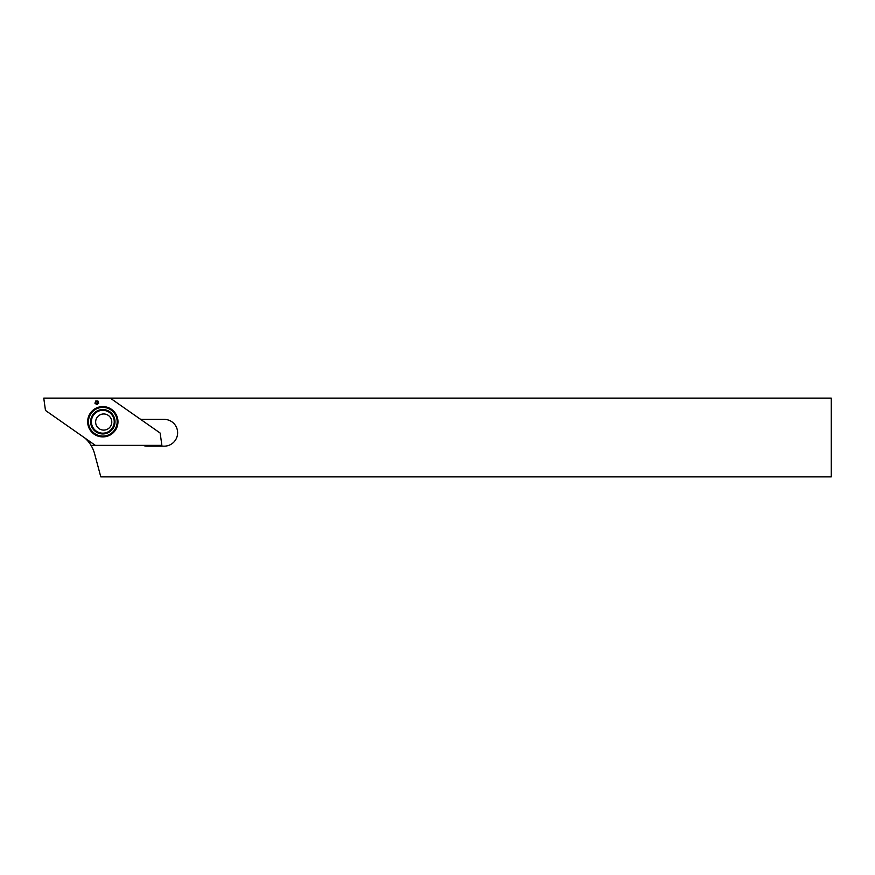<?xml version="1.0" encoding="UTF-8"?>
<svg xmlns="http://www.w3.org/2000/svg" width="875" height="875" viewBox="0 0 875 875"><rect width="100%" height="100%" fill="white"/><g stroke="black" fill="none" stroke-linecap="round" stroke-linejoin="round"><path stroke-width="1.31" d="M100.8 476.875L831.25 476.875L831.25 398.125L110.261 398.125L139.606 418.677A3.938 3.938 0 0 0 141.87 419.387L164.237 419.387A13.388 13.388 0 0 1 177.625 432.775A13.388 13.388 0 0 1 164.237 446.163L147.284 446.163A12.206 12.206 0 0 1 142.975 445.375L91.022 445.375A32.288 32.288 0 0 1 94.609 453.775L100.8 476.875M111.781 422.034A8.072 8.072 0 0 0 99.673 415.045A8.072 8.072 0 0 0 99.673 429.023A8.072 8.072 0 0 0 111.781 422.034M85.017 438.134A32.288 32.288 0 0 1 91.022 445.375M160.147 433.048L161.875 445.375L95.364 445.375L45.478 410.452L43.75 398.125L110.261 398.125L160.147 433.048M117.972 421.75A15.159 15.159 0 0 1 95.233 434.875A15.159 15.159 0 0 1 95.233 408.625A15.159 15.159 0 0 1 117.972 421.75M95.67 401.056L94.948 403.255L96.83 404.611L98.7 403.255L97.978 401.056L95.67 401.056L95.583 402.248M115.019 421.75A12.206 12.206 0 0 1 96.709 432.316A12.206 12.206 0 0 1 96.709 411.184A12.206 12.206 0 0 1 115.019 421.75M114.231 421.75A11.419 11.419 0 0 1 97.103 431.637A11.419 11.419 0 0 1 97.103 411.863A11.419 11.419 0 0 1 114.231 421.75A11.419 11.419 0 0 1 97.103 431.637A11.419 11.419 0 0 1 97.103 411.863A11.419 11.419 0 0 1 114.231 421.75M95.944 402.358L94.948 403.255M95.495 403.08L96.053 403.703M96.283 403.397L96.83 404.611M96.83 404.053L97.595 403.703M97.377 403.397L98.7 403.255M98.164 403.08L98.066 402.248M97.705 402.358L97.978 401.056M97.65 401.516L96.83 401.341M96.83 401.712L95.998 401.516M117.797 421.75A14.984 14.984 0 0 1 95.32 434.733A14.984 14.984 0 0 1 95.32 408.767A14.984 14.984 0 0 1 117.797 421.75M117.163 421.75A14.35 14.35 0 0 1 95.638 434.175A14.35 14.35 0 0 1 95.638 409.325A14.35 14.35 0 0 1 117.163 421.75"/></g></svg>
